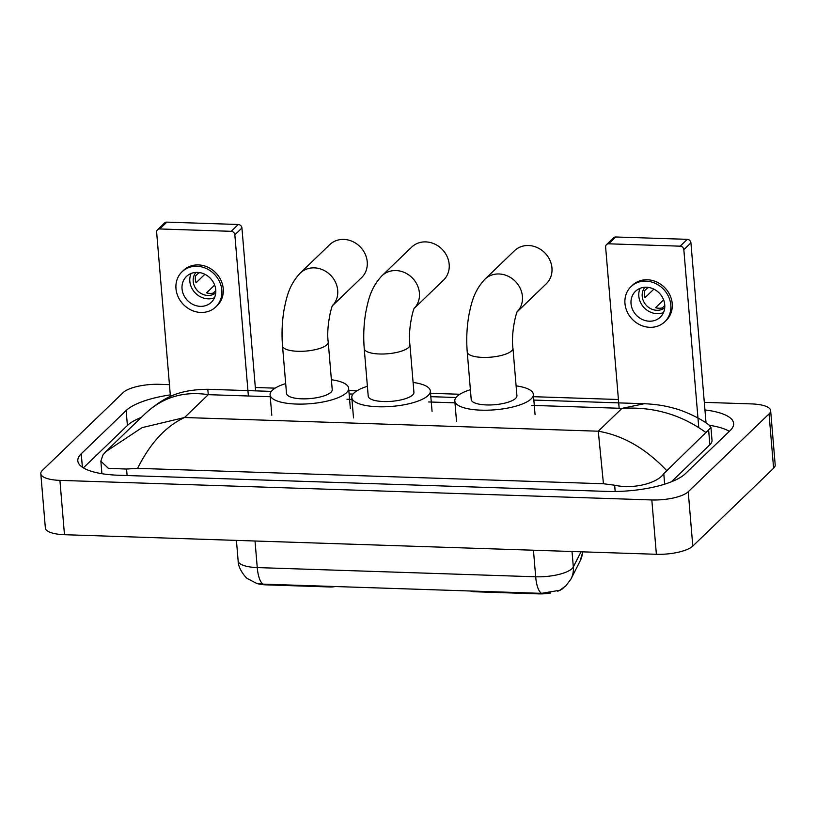 <?xml version="1.0" encoding="UTF-8"?>
<svg xmlns="http://www.w3.org/2000/svg" width="816" height="816" viewBox="0 0 816 816"><rect width="100%" height="100%" fill="white"/><g stroke="black" fill="none" stroke-linecap="round" stroke-linejoin="round"><path stroke-width="1.22" d="M550.565 593.018A19.349 5.977 175.2 0 1 538.427 593.875L474.433 591.753A7.171 2.213 -4.8 0 1 470.393 590.957M563.213 588.122A19.349 5.977 175.2 0 1 557.726 591.202M330.011 586.306L330.072 586.979L266.067 584.858A19.349 5.977 175.2 0 1 257.05 583.501M330.072 586.979A7.171 2.213 -4.8 0 0 335.437 586.49M263.058 584.144A25.082 8.466 91.9 0 1 257.254 567.579A28.662 8.854 -4.8 0 1 238.139 560.867C238.017 568.997 246.289 578.35 247.656 578.677L256.561 583.358L263.058 584.144L541.487 593.354L559.786 590.264L565.896 585.857L571.027 578.942A25.082 23.429 -153.1 0 0 573.322 566.977L581.023 551.789M157.529 229.775L164.618 222.941A3.58 3.182 46.1 0 1 166.821 222.125L159.732 228.959A3.58 3.182 -133.9 0 0 156.641 232.244L170.544 397.759M238.272 224.492A3.58 3.182 46.1 0 1 241.934 228.001L234.845 234.824A3.58 3.182 -133.9 0 0 231.193 231.316L238.272 224.492L166.821 222.125M255.612 390.864L241.934 228.001M231.193 231.316L159.732 228.959M234.845 234.824L248.38 395.995M197.472 272.391A17.911 15.932 -133.9 0 0 186.466 276.461A17.911 15.932 -133.9 0 0 183.702 294.994A17.911 15.932 -133.9 0 0 200.328 306.347A17.911 15.932 -133.9 0 0 211.334 302.267A17.911 15.932 -133.9 0 0 214.098 283.744A17.911 15.932 -133.9 0 0 197.472 272.391M191.107 273.472A17.911 15.932 -133.9 0 0 208.121 298.84A17.911 15.932 -133.9 0 0 214.486 297.748M199.073 272.513L195.483 275.981A14.331 12.74 46.1 0 0 196.054 282.775L204.867 274.278M214.649 285.059L206.56 292.852A14.331 12.74 46.1 0 0 209.967 293.393A14.331 12.74 46.1 0 0 213.302 293.077L215.801 290.659M195.942 272.411A14.331 12.74 -133.9 0 0 194.83 286.957A14.331 12.74 -133.9 0 0 207.835 295.443A14.331 12.74 -133.9 0 0 215.74 292.964M215.801 306.918L217.219 305.551A24.368 21.665 -133.9 0 0 220.983 280.347A24.368 21.665 -133.9 0 0 198.38 264.914A24.368 21.665 -133.9 0 0 183.416 270.453L181.999 271.82A24.368 21.665 -133.9 0 0 178.235 297.024A24.368 21.665 -133.9 0 0 200.838 312.457A24.368 21.665 -133.9 0 0 215.801 306.918A24.368 21.665 -133.9 0 0 219.565 281.714A24.368 21.665 -133.9 0 0 196.962 266.271A24.368 21.665 -133.9 0 0 181.999 271.82M199.634 272.595L198.094 273.462M332.744 305.429L361.57 277.664A22.93 20.39 -133.9 0 0 365.109 253.949A22.93 20.39 -133.9 0 0 343.842 239.414A22.93 20.39 -133.9 0 0 329.756 244.637L300.217 273.085A22.93 20.39 46.1 0 1 314.303 267.862A22.93 20.39 46.1 0 1 335.315 281.846A22.93 20.39 46.1 0 1 332.795 305.337M328.226 342.088A22.93 7.089 -4.8 0 1 326.951 344.719A22.93 7.089 -4.8 0 1 297.82 351.288A22.93 7.089 -4.8 0 1 282.52 345.923L286.518 393.465A22.93 7.089 -4.8 0 0 305.827 398.83A22.93 7.089 -4.8 0 0 330.939 392.261A22.93 7.089 -4.8 0 0 332.224 389.62L328.226 342.088C326.033 326.533 332.071 303.817 332.938 305.102M331.388 379.756A39.413 12.179 175.2 0 1 348.646 388.243A39.413 12.179 175.2 0 1 346.443 392.771A39.413 12.179 175.2 0 1 303.277 404.073A39.413 12.179 175.2 0 1 270.096 394.842A39.413 12.179 175.2 0 1 272.289 390.313A39.413 12.179 175.2 0 1 285.692 383.591M517.466 311.539L546.292 283.774A22.93 20.39 -133.9 0 0 549.831 260.059A22.93 20.39 -133.9 0 0 528.554 245.524A22.93 20.39 -133.9 0 0 514.468 250.747L484.939 279.194A22.93 20.39 46.1 0 1 499.025 273.972A22.93 20.39 46.1 0 1 520.037 287.956A22.93 20.39 46.1 0 1 517.517 311.447M512.948 348.197A22.93 7.089 -4.8 0 1 511.663 350.829A22.93 7.089 -4.8 0 1 482.531 357.398A22.93 7.089 -4.8 0 1 467.242 352.033L471.23 399.575A22.93 7.089 -4.8 0 0 490.549 404.95A22.93 7.089 -4.8 0 0 515.661 398.371A22.93 7.089 -4.8 0 0 516.936 395.74L512.948 348.197C510.755 332.642 516.783 309.927 517.66 311.212M516.11 385.866A39.413 12.179 175.2 0 1 533.358 394.352A39.413 12.179 175.2 0 1 531.165 398.881A39.413 12.179 175.2 0 1 487.999 410.183A39.413 12.179 175.2 0 1 454.808 400.952A39.413 12.179 175.2 0 1 457.011 396.423A39.413 12.179 175.2 0 1 470.404 389.701M414.457 308.132L443.516 280.143A22.93 20.39 -133.9 0 0 447.056 256.418A22.93 20.39 -133.9 0 0 425.779 241.893A22.93 20.39 -133.9 0 0 411.692 247.105L381.929 275.788A22.93 20.39 46.1 0 1 396.015 270.565A22.93 20.39 46.1 0 1 417.027 284.549A22.93 20.39 46.1 0 1 414.508 308.04M409.938 344.791A22.93 7.089 -4.8 0 1 408.653 347.422A22.93 7.089 -4.8 0 1 379.522 353.991A22.93 7.089 -4.8 0 1 364.232 348.626L368.22 396.168A22.93 7.089 -4.8 0 0 387.529 401.543A22.93 7.089 -4.8 0 0 412.651 394.964A22.93 7.089 -4.8 0 0 413.926 392.323L409.938 344.791C407.735 329.236 413.773 306.52 414.64 307.805M413.1 382.459A39.413 12.179 175.2 0 1 430.348 390.946A39.413 12.179 175.2 0 1 428.155 395.474A39.413 12.179 175.2 0 1 384.989 406.776A39.413 12.179 175.2 0 1 351.798 397.545A39.413 12.179 175.2 0 1 354.001 393.016A39.413 12.179 175.2 0 1 367.394 386.294M606.512 244.627L613.601 237.803A3.58 3.182 46.1 0 1 615.805 236.987L608.716 243.811A3.58 3.182 -133.9 0 0 605.625 247.095L619.16 408.265M687.266 239.343A3.58 3.182 46.1 0 1 690.917 242.852L683.828 249.686A3.58 3.182 -133.9 0 0 680.177 246.177L687.266 239.343L615.805 236.987M706.034 422.912L690.917 242.852M680.177 246.177L608.716 243.811M683.828 249.686L698.761 427.533M646.456 287.242A17.911 15.932 -133.9 0 0 635.46 291.322A17.911 15.932 -133.9 0 0 632.696 309.856A17.911 15.932 -133.9 0 0 649.312 321.198A17.911 15.932 -133.9 0 0 660.317 317.128A17.911 15.932 -133.9 0 0 663.082 298.595A17.911 15.932 -133.9 0 0 646.456 287.242M640.091 288.334A17.911 15.932 -133.9 0 0 657.104 313.691A17.911 15.932 -133.9 0 0 663.469 312.599M648.067 287.375L644.467 290.833A14.331 12.74 46.1 0 0 645.038 297.626L653.851 289.139M663.632 299.911L655.544 307.703A14.331 12.74 46.1 0 0 658.951 308.244A14.331 12.74 46.1 0 0 662.286 307.928L664.785 305.521M644.926 287.263A14.331 12.74 -133.9 0 0 643.824 301.808A14.331 12.74 -133.9 0 0 656.819 310.294A14.331 12.74 -133.9 0 0 664.724 307.816M664.785 321.769L666.203 320.402A24.368 21.665 -133.9 0 0 669.967 295.198A24.368 21.665 -133.9 0 0 647.363 279.766A24.368 21.665 -133.9 0 0 632.4 285.304L630.982 286.671A24.368 21.665 -133.9 0 0 627.218 311.875A24.368 21.665 -133.9 0 0 649.822 327.318A24.368 21.665 -133.9 0 0 664.785 321.769A24.368 21.665 -133.9 0 0 668.549 296.565A24.368 21.665 -133.9 0 0 645.946 281.132A24.368 21.665 -133.9 0 0 630.982 286.671M648.618 287.456L647.088 288.313M704.31 402.349L751.526 403.91A28.662 8.854 175.2 0 1 770.641 410.621L775.2 464.947A28.662 8.854 175.2 0 1 773.599 468.241L692.794 546.077A28.662 8.854 175.2 0 1 656.38 554.288L64.474 534.704A28.662 8.854 175.2 0 1 45.359 527.993L40.8 473.668A28.662 8.854 175.2 0 1 42.401 470.373L123.206 392.537A28.662 8.854 175.2 0 1 159.62 384.326L169.442 384.652M770.641 410.621A28.662 8.854 175.2 0 1 769.039 413.906L688.235 491.742A28.662 8.854 175.2 0 1 651.821 499.953L59.915 480.369A28.662 8.854 175.2 0 1 40.8 473.668M255.326 387.498L275.125 388.151M348.84 390.589L356.837 390.854M430.552 393.292L459.847 394.261M533.562 396.698L618.426 399.503M170.299 394.883A61.628 19.043 -4.8 0 0 126.143 410.53L81.253 453.767A61.628 19.043 -4.8 0 0 77.816 460.846A61.628 19.043 -4.8 0 0 118.912 475.259L607.002 491.405A61.628 19.043 -4.8 0 0 685.297 473.749L730.187 430.511A61.628 19.043 -4.8 0 0 733.625 423.433A61.628 19.043 -4.8 0 0 704.953 409.948M141.28 417.425A61.628 19.043 -4.8 0 0 127.398 425.473L83.375 467.874M729.32 431.348A61.628 19.043 -4.8 0 0 709.451 425.32M671.395 481.797L709.869 444.74A38.699 11.954 -4.8 0 0 712.021 440.293L710.96 427.594L663.775 473.657C657.808 482.888 634.134 489.559 614.652 485.214L603.442 483.755L598.281 431.205C622.945 435.407 645.691 448.463 666.499 470.363M705.84 432.47C681.095 414.508 653.147 406.47 621.996 408.357L644.242 403.726C654.789 404.165 664.295 405.562 672.792 407.939C681.972 409.989 699.526 417.629 709.002 424.973L710.96 427.594M137.588 468.343L126.562 469.057L108.355 468.313L100.858 461.162L102.877 455.093L105.601 451.809L141.984 427.666L184.528 417.517C165.832 426.238 150.185 443.18 137.588 468.343L603.442 483.755M270.249 396.719L208.253 394.669L207.805 389.283C179.979 389.732 165.118 396.137 145.564 413.304L105.601 451.809M644.242 403.726L533.837 400.075M531.706 405.368L621.996 408.357L598.281 431.205L184.528 417.517L208.253 394.669C183.62 390.895 162.517 397.31 144.942 413.916M474.371 591.09L474.433 591.753M538.427 593.875L538.366 593.201M266.067 584.858L266.016 584.195M541.487 593.354A25.082 8.466 -88.1 0 1 535.673 576.79A28.662 8.854 -4.8 0 0 572.098 568.579A28.662 8.854 -4.8 0 0 573.322 566.977L572.026 551.494M582.818 551.851L580.176 560.878A25.082 23.429 -153.1 0 0 582.542 551.84M255.02 541.008L257.254 567.579L535.673 576.79L533.45 550.219M454.971 402.829L428.696 401.962M351.961 399.422L346.994 399.259M651.821 499.953L656.38 554.288M688.235 491.742L692.794 546.077M769.039 413.906L773.599 468.241M59.915 480.369L64.474 534.704M82.385 467.252L81.253 453.767M127.398 425.473L126.143 410.53M709.869 444.74L708.665 430.409M664.652 484.174L663.775 473.657M615.172 491.487L614.652 485.214M127.102 475.534L126.562 469.057M580.176 560.878L571.027 578.942M238.139 560.867L236.416 540.396M282.52 345.923C281.54 333.652 282.061 321.535 284.09 309.55C286.681 296.8 289.068 285.11 300.217 273.085M270.096 394.842L271.799 415.211M348.646 388.243L350.36 408.622M467.242 352.033C466.252 339.762 466.772 327.644 468.802 315.67C471.403 302.909 473.79 291.22 484.939 279.194M454.808 400.952L456.521 421.331M533.358 394.352L535.072 414.732M364.232 348.626C363.242 336.355 363.763 324.238 365.792 312.253C368.393 299.503 370.78 287.813 381.929 275.788M351.798 397.545L353.512 417.925M430.348 390.946L432.062 411.325M101.908 473.698L100.858 461.162M207.805 389.283L271.32 391.384M349.126 393.965L353.022 394.087M430.828 396.668L456.032 397.504"/></g></svg>
